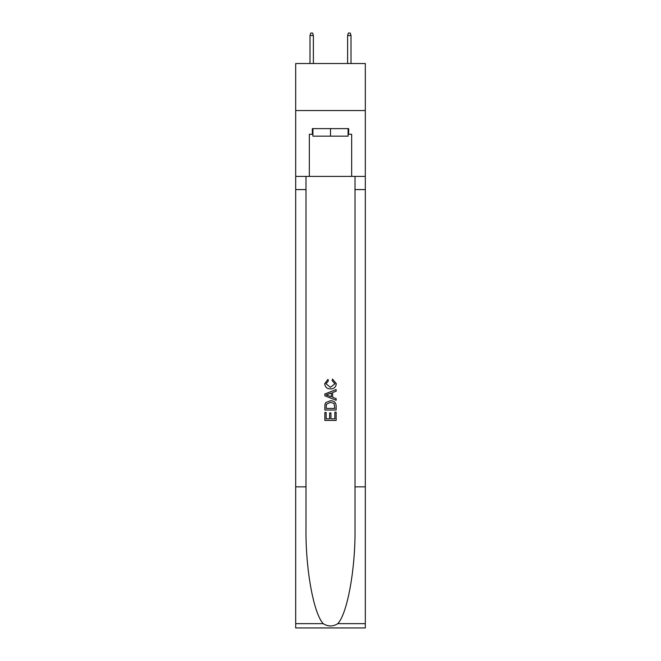 <?xml version="1.0" encoding="UTF-8"?>
<svg xmlns="http://www.w3.org/2000/svg" width="661" height="661" viewBox="0 0 661 661"><rect width="100%" height="100%" fill="white"/><g stroke="black" fill="none" stroke-linecap="round" stroke-linejoin="round"><path stroke-width="0.99" d="M365.31 110.561L365.31 63.53L295.69 63.53L295.69 110.561L365.31 110.561L365.31 176.413L351.669 176.413L351.669 134.266L348.653 134.266L348.653 128.622L312.347 128.622L312.347 134.266L312.909 134.266M348.091 128.622L348.091 136.149L312.909 136.149L312.909 128.622M330.5 128.622L330.5 136.149M334.838 412.191L334.838 418.851L330.93 418.851L334.838 418.851L334.838 412.191L336.143 412.191L336.143 420.437L324.848 420.437L324.848 412.481L324.848 420.437M329.624 412.918L329.624 418.851L326.154 418.851L329.624 418.851L329.624 412.918L330.93 412.918L330.93 418.851M325.823 402.524L325.014 404.168L325.823 402.524L330.434 400.756C334.045 400.74 335.945 402.483 336.143 405.978L336.143 410.018L324.848 410.018L324.848 406.16L324.848 410.018M332.524 379.05L332.153 380.645L332.524 379.05L336.284 383.661C335.978 387.123 334.02 388.866 330.409 388.891L330.409 388.891C326.947 388.817 325.038 387.082 324.708 383.694L327.988 379.34L328.327 380.934L326.005 383.768L330.401 387.296L334.978 383.81L332.153 380.645M337.779 623.654L365.31 623.654L365.31 627.95L295.69 627.95L295.69 486.843L305.993 486.843L305.993 528.792C305.498 568.89 313.628 613.689 323.221 623.654C328.071 626.752 332.921 626.752 337.779 623.654C347.372 613.689 355.502 568.89 355.007 528.792L355.007 176.413M324.848 393.997L324.848 395.799L336.143 400.277L324.848 395.799L324.848 393.997L336.143 389.519L324.848 393.997M355.007 486.843L365.31 486.843L365.31 176.413M295.69 486.843L295.69 110.561M305.993 176.413L305.993 486.843M365.31 623.654L365.31 486.843M295.69 176.413L309.331 176.413L309.331 134.266L312.347 134.266M309.331 176.413L351.669 176.413M348.091 134.266L348.653 134.266M336.143 389.519L336.143 391.205L332.665 392.494L332.665 397.302L336.143 398.591L336.143 400.277M328.236 395.666L331.359 396.823L331.359 392.973L326.154 394.898L328.236 395.666M331.359 392.973L331.359 396.823M324.848 406.16L325.014 404.168M334.036 403.433L334.838 408.432L334.036 403.433L330.409 402.351L326.385 404.276L326.154 408.432L334.838 408.432L326.154 408.432M324.848 412.481L326.154 412.481L326.154 418.851M313.38 63.53L313.38 35.496L309.992 35.496L309.992 63.53M309.992 35.496L310.744 33.05L312.628 33.05L313.38 35.496M347.62 35.496L348.372 33.05L350.256 33.05L351.008 35.496L347.62 35.496L347.62 63.53M351.008 35.496L351.008 63.53M355.007 189.583L365.31 189.583M305.993 189.583L295.69 189.583M295.69 623.654L323.221 623.654"/></g></svg>

